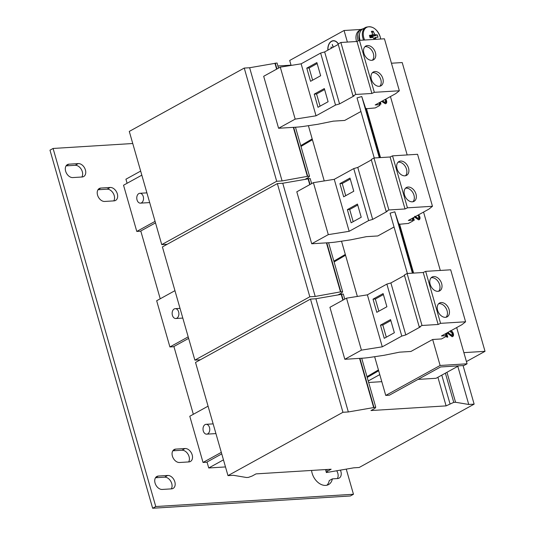 <?xml version="1.0" encoding="UTF-8"?>
<svg xmlns="http://www.w3.org/2000/svg" width="535" height="535" viewBox="0 0 535 535"><rect width="100%" height="100%" fill="white"/><g stroke="black" fill="none" stroke-linecap="round" stroke-linejoin="round"><path stroke-width="0.8" d="M172.404 456.128A7.149 4.969 61.1 0 0 179.539 462.501L188.888 461.919A7.149 4.969 61.1 0 0 190.413 461.484A7.149 4.969 61.1 0 0 191.811 453.84A7.149 4.969 61.1 0 0 185.043 448.524L175.701 449.106A7.149 4.969 61.1 0 0 174.169 449.54A7.149 4.969 61.1 0 0 172.404 456.128M326.912 485.218A13.562 9.423 61.1 0 0 329.246 480.584L332.355 478.872L337.618 478.544A7.149 4.969 61.1 0 0 339.143 478.109A7.149 4.969 61.1 0 0 340.407 470.171M311.584 470.439A13.562 9.423 61.1 0 0 312.152 473.308A13.562 9.423 61.1 0 0 328.584 484.576A13.562 9.423 61.1 0 0 332.355 478.872M97.551 195.074A7.149 4.969 61.1 0 0 104.686 201.454L114.029 200.872A7.149 4.969 61.1 0 0 115.56 200.438A7.149 4.969 61.1 0 0 116.951 192.794A7.149 4.969 61.1 0 0 110.19 187.471L100.841 188.052A7.149 4.969 61.1 0 0 99.309 188.487A7.149 4.969 61.1 0 0 97.551 195.074M155.07 483.065A7.149 4.969 61.1 0 0 162.205 489.445L171.548 488.863A7.149 4.969 61.1 0 0 173.079 488.428A7.149 4.969 61.1 0 0 174.47 480.784A7.149 4.969 61.1 0 0 167.709 475.461L158.36 476.043A7.149 4.969 61.1 0 0 156.829 476.478A7.149 4.969 61.1 0 0 155.07 483.065M65.644 171.193A7.149 4.969 61.1 0 0 72.773 177.573L82.122 176.991A7.149 4.969 61.1 0 0 83.654 176.557A7.149 4.969 61.1 0 0 85.045 168.913A7.149 4.969 61.1 0 0 78.277 163.59L68.935 164.171A7.149 4.969 61.1 0 0 67.403 164.606A7.149 4.969 61.1 0 0 65.644 171.193M449.099 309.584A7.891 5.484 61.1 0 0 439.543 303.024A7.891 5.484 61.1 0 0 437.597 310.293A7.891 5.484 61.1 0 0 447.16 316.854A7.891 5.484 61.1 0 0 449.099 309.584M446.063 317.255A7.891 5.484 61.1 0 0 447.079 310.695A7.891 5.484 61.1 0 0 438.62 303.74M441.649 283.59A7.891 5.484 61.1 0 0 432.093 277.036A7.891 5.484 61.1 0 0 430.147 284.306A7.891 5.484 61.1 0 0 439.71 290.859A7.891 5.484 61.1 0 0 441.649 283.59M438.613 291.261A7.891 5.484 61.1 0 0 439.63 284.707A7.891 5.484 61.1 0 0 431.163 277.745M415.983 194.071A7.891 5.484 61.1 0 0 406.419 187.517A7.891 5.484 61.1 0 0 404.48 194.787A7.891 5.484 61.1 0 0 414.036 201.341A7.891 5.484 61.1 0 0 415.983 194.071M412.94 201.742A7.891 5.484 61.1 0 0 413.963 195.188A7.891 5.484 61.1 0 0 405.497 188.226M408.526 168.084A7.891 5.484 61.1 0 0 398.97 161.53A7.891 5.484 61.1 0 0 397.023 168.799A7.891 5.484 61.1 0 0 406.587 175.353A7.891 5.484 61.1 0 0 408.526 168.084M405.49 175.754A7.891 5.484 61.1 0 0 406.506 169.194A7.891 5.484 61.1 0 0 398.047 162.239M382.859 78.565A7.891 5.484 61.1 0 0 373.296 72.011A7.891 5.484 61.1 0 0 371.357 79.28A7.891 5.484 61.1 0 0 380.913 85.834A7.891 5.484 61.1 0 0 382.859 78.565M379.823 86.235A7.891 5.484 61.1 0 0 380.84 79.675A7.891 5.484 61.1 0 0 372.373 72.72M375.409 52.577A7.891 5.484 61.1 0 0 365.846 46.023A7.891 5.484 61.1 0 0 363.907 53.293A7.891 5.484 61.1 0 0 373.463 59.846A7.891 5.484 61.1 0 0 375.409 52.577M372.367 60.248A7.891 5.484 61.1 0 0 373.39 53.687A7.891 5.484 61.1 0 0 364.923 46.732M137.849 201.668A4.935 3.37 -93.6 0 0 140.451 203.146A4.935 3.37 -93.6 0 0 143.347 200.03A4.935 3.37 -93.6 0 0 142.444 194.773A4.935 3.37 -93.6 0 0 139.842 193.296A4.935 3.37 -93.6 0 0 136.947 196.412A4.935 3.37 -93.6 0 0 137.849 201.668M204.096 432.688A4.935 3.37 -93.6 0 0 206.697 434.159A4.935 3.37 -93.6 0 0 209.586 431.049A4.935 3.37 -93.6 0 0 208.683 425.786A4.935 3.37 -93.6 0 0 206.082 424.315A4.935 3.37 -93.6 0 0 203.193 427.425A4.935 3.37 -93.6 0 0 204.096 432.688M173.22 317.041A4.935 3.37 -93.6 0 0 175.821 318.512A4.935 3.37 -93.6 0 0 178.71 315.403A4.935 3.37 -93.6 0 0 177.807 310.139A4.935 3.37 -93.6 0 0 175.206 308.668A4.935 3.37 -93.6 0 0 172.317 311.778A4.935 3.37 -93.6 0 0 173.22 317.041M334.997 40.941A8.634 5.898 -93.6 0 0 333.867 40.847L333.325 40.881A8.634 5.898 -93.6 0 0 331.539 41.416A8.634 5.898 -93.6 0 0 327.988 50.083M338.194 43.95A8.634 5.898 -93.6 0 0 333.325 40.881M338.321 43.883A8.814 6.025 -93.6 0 0 333.312 40.7A8.814 6.025 -93.6 0 0 331.493 41.242A8.814 6.025 -93.6 0 0 327.868 50.15M380.632 39.022A11.235 7.804 61.1 0 0 380.178 36.768A11.235 7.804 61.1 0 0 368.969 26.75A11.235 7.804 61.1 0 0 363.8 37.784A11.235 7.804 61.1 0 0 364.636 40.018M371.17 37.611A2.1 1.458 61.1 0 0 370.822 37.136A2.1 1.458 61.1 0 0 370.421 36.781A2.1 1.458 61.1 0 0 369.745 36.467L372.139 35.022A2.561 1.779 61.1 0 1 372.574 34.093A19.688 13.455 86.4 0 0 371.323 31.331A19.394 9.911 -37.3 0 1 372.266 31.244A19.394 9.911 -37.3 0 1 373.176 31.217L372.113 32.963M375.831 39.322A19.688 13.455 -93.6 0 0 375.617 38.139A2.561 1.779 61.1 0 0 376.058 37.203A19.688 4.42 -16 0 1 377.978 37.276A19.394 17.876 107.1 0 0 377.295 34.895A19.688 4.42 164 0 0 375.376 34.822A2.561 1.779 61.1 0 0 374.426 33.972A19.688 13.455 -93.6 0 0 373.176 31.217M380.666 39.022L380.211 36.808C376.914 28.616 372.092 25.459 365.759 27.332L362.804 28.964A11.716 8.139 61.1 0 0 359.915 39.757A11.716 8.139 61.1 0 0 360.082 40.299M356.537 41.483A12.084 8.399 61.1 0 0 356.551 41.509A12.084 8.399 61.1 0 1 359.513 30.355L361.071 29.499A12.084 8.399 -118.9 0 1 363.051 28.823M358.183 40.921A12.084 8.399 -118.9 0 1 358.096 40.627A12.084 8.399 -118.9 0 1 361.071 29.499M141.828 175.159L123.538 185.23L136.786 231.434L140.384 231.214L155.511 222.874M132.754 143.514L53.085 148.462L155.765 506.538L353.461 494.26L346.259 469.141M208.068 406.172L189.785 416.25L203.032 462.454L206.624 462.233L221.751 453.894M174.952 290.665L156.661 300.744L169.909 346.947L173.507 346.72L188.634 338.387M225.496 466.935L208.73 467.978L207.018 462.013M193.336 414.291L173.902 346.506M160.219 298.784L140.779 230.993M127.096 183.271L125.926 179.205L140.658 171.086M53.085 148.462L49.982 150.174L152.656 508.25L350.358 495.972L353.461 494.26M81.868 177.005A7.149 4.969 61.1 0 0 81.367 169.461A7.149 4.969 61.1 0 0 75.174 165.302L78.277 163.59M66.086 165.87L75.174 165.302M171.294 488.876A7.149 4.969 61.1 0 0 170.792 481.333A7.149 4.969 61.1 0 0 164.599 477.173L167.709 475.461M155.511 477.742L164.599 477.173M113.774 200.886A7.149 4.969 61.1 0 0 113.273 193.342A7.149 4.969 61.1 0 0 107.08 189.183L110.19 187.471M97.992 189.751L107.08 189.183M337.358 478.564A7.149 4.969 61.1 0 0 336.742 470.82M172.845 450.798L181.933 450.236L185.043 448.524M188.628 461.939A7.149 4.969 61.1 0 0 188.133 454.396A7.149 4.969 61.1 0 0 181.933 450.236M344.828 359.286L361.426 350.137L382.284 346.82L401.778 336.074L405.797 334.917L420.289 326.932L419.259 326.992L422.015 325.481L438.138 324.477L440.572 323.341L465.59 321.782L461.966 324.658L441.442 335.967L445.936 335.686L446.15 336.435L441.529 338.936L432.661 339.484L410.94 351.455L399.531 352.164L384.003 355.307L370.126 357.373A36.995 8.299 164 0 1 362.917 358.162L344.828 359.286L329.928 307.304L346.519 298.162L367.378 294.838L386.872 284.098L390.891 282.935L404.48 275.451M440.118 365.479L385.748 395.432L389.34 395.211L440.606 366.963L463.965 365.512L467.075 363.8L440.118 365.479L432.661 339.484M467.075 363.8L456.683 327.567M440.305 270.449L423.559 212.061M407.182 154.943L390.443 96.554M361.178 29.438L344.065 30.502L289.696 60.462L291.114 65.417M347.382 42.078L344.065 30.502M360.924 111.494L344.701 120.435L333.285 121.144L317.763 124.294L303.887 126.354A36.995 8.299 164 0 1 296.671 127.143L278.588 128.266L295.18 119.124L316.038 115.801L335.532 105.061L339.558 103.897L354.05 95.912L353.02 95.979L355.768 94.461L371.892 93.458L374.326 92.321L399.344 90.769L395.726 93.638L375.202 104.947L379.696 104.673L379.904 105.415L375.282 107.916L365.793 108.819M380.505 157.584L366.421 108.471M394.048 227.007L377.817 235.948L366.408 236.657L350.886 239.8L337.01 241.867A36.995 8.299 164 0 1 329.794 242.649L311.711 243.773L328.303 234.631L349.161 231.307L368.655 220.567L372.674 219.403L387.166 211.419L386.143 211.486L388.891 209.967L405.015 208.964L407.449 207.827L432.467 206.276L428.849 209.152L408.325 220.46L412.813 220.179L413.027 220.928L408.406 223.429L398.923 224.319L394.823 211.806L390.082 213.177L407.376 273.485M413.622 273.097L399.538 223.978M418.698 214.742L419.821 216.815C420.289 218.568 419.888 219.584 418.617 219.865L414.491 217.056M413.495 217.605L414.257 220.26L413.308 220.32L412.666 218.066M414.953 216.254L418.444 218.614M414.645 216.428L417.949 218.815L418.958 216.842L417.781 215.244M419.246 219.691L418.617 219.865M385.802 99.109L386.531 100.707C386.999 102.459 386.598 103.476 385.327 103.757L381.542 101.309M380.372 102.098L380.96 104.151L380.017 104.205L379.542 102.559M382.465 100.948L385.153 102.506M382.157 101.115L384.966 102.539L385.668 100.734L385.026 99.537M385.956 103.583L385.327 103.757M450.37 330.744C451.808 330.897 452.791 331.867 453.326 333.653C453.794 335.405 453.392 336.421 452.122 336.702L446.999 332.904M446.618 333.118L447.762 337.097L446.812 337.157L445.782 333.572M447.828 332.449L451.948 335.458M447.514 332.623L451.453 335.659L452.463 333.679L450.624 331.967L450.423 331.018M452.75 336.528L452.122 336.702M307.331 178.101L307.551 178.877M340.447 293.608L340.675 294.39M277.906 65.986L291.04 65.17M370.976 410.546L446.103 405.884L453.754 402.367L455.553 402.26L468.747 404.473L474.137 404.139L359.186 467.483L353.795 467.817L326.37 472.559L327.266 471.362L331.152 469.222L256.024 473.89L252.139 476.03L248.374 477.401L246.575 477.514L233.38 475.294L227.984 475.628L342.942 412.291L348.332 411.957L375.751 407.215L374.861 408.406L370.976 410.546M437.904 377.289L446.103 405.884M458.669 365.84L436.085 378.285L418.016 379.409M381.796 381.662L368.662 382.478M152.656 508.25L155.765 506.538M155.076 221.363L136.786 231.434M221.316 452.376L203.032 462.454M188.2 336.869L169.909 346.947M359.393 40.359A10.232 7.109 -118.9 0 1 359.52 34.006M370.247 36.166L370.421 36.781L374.426 33.972M375.376 34.822L370.822 37.136L377.295 34.895M375.617 38.139L373.885 38.861M373.791 38.359L376.058 37.203M372.139 35.022A19.688 4.42 164 0 0 369.424 35.39A19.394 5.845 -101.8 0 1 370.106 37.764A19.688 4.42 -16 0 1 372.821 37.403A2.561 1.779 61.1 0 0 373.771 38.252A19.688 13.455 86.4 0 1 373.978 39.436M371.504 37.564L371.37 37.102M465.59 321.782L450.684 269.807L425.666 271.359L423.232 272.496L407.108 273.499L404.36 275.017L419.259 326.992M361.426 350.137L346.519 298.162M382.284 346.82L367.378 294.838M380.472 325.146L384.25 338.314L394.348 332.75L390.57 319.582L380.472 325.146L382.813 324.999L386.303 337.177M373.022 299.152L376.8 312.32L386.892 306.756L383.12 293.588L373.022 299.152L375.356 299.011L378.854 311.189M401.778 336.074L386.872 284.098M405.797 334.917L390.891 282.935M422.015 325.481L407.108 273.499M438.138 324.477L423.232 272.496M440.572 323.341L425.666 271.359M445.936 335.686L445.394 333.793M371.364 159.938L357.775 167.428L353.749 168.592L334.255 179.332L313.396 182.649L296.805 191.797L311.711 243.773M432.467 206.276L417.561 154.294L392.543 155.852L390.109 156.989L373.985 157.992L371.236 159.504L386.143 211.486M328.303 234.631L313.396 182.649M349.161 231.307L334.255 179.332M347.355 209.633L351.127 222.801L361.225 217.237L357.447 204.069L347.355 209.633L349.689 209.486L353.18 221.671M339.899 183.645L343.677 196.813L353.775 191.249L349.997 178.081L339.899 183.645L342.239 183.498L345.73 195.683M368.655 220.567L353.749 168.592M372.674 219.403L357.775 167.428M388.891 209.967L373.985 157.992M405.015 208.964L390.109 156.989M407.449 207.827L392.543 155.852M412.813 220.179L412.271 218.28M338.24 44.432L324.651 51.922L320.632 53.079L301.131 63.825L280.28 67.142L263.681 76.291L278.588 128.266M399.344 90.769L384.438 38.787L359.42 40.339L356.992 41.483L340.862 42.479L338.113 43.997L353.02 95.979M295.18 119.124L280.28 67.142M316.038 115.801L301.131 63.825M306.776 68.139L310.554 81.307L320.652 75.743L316.874 62.575L306.776 68.139L309.116 67.992L312.607 80.17M314.232 94.127L318.004 107.294L328.102 101.73L324.33 88.563L314.232 94.127L316.566 93.979L320.057 106.164M335.532 105.061L320.632 53.079M339.558 103.897L324.651 51.922M355.768 94.461L340.862 42.479M371.892 93.458L356.992 41.483M374.326 92.321L359.42 40.339M379.696 104.673L379.148 102.773M334.101 261.949L345.543 255.235M367.217 377.456L378.666 370.748M379.776 374.607L368.227 380.973M300.978 146.443L312.42 139.729M391.446 63.224L402.213 62.555L485.018 351.328L466.433 361.566M485.018 351.328L463.872 352.639M331.265 47.047L331.573 48.103M331.004 47.06L331.339 48.237M333.318 47.14L332.255 44.365L333.084 47.274M333.586 40.693A8.814 6.025 -93.6 0 0 332.215 41.115M379.796 157.631L365.866 109.046L361.767 96.534L357.026 97.898L374.253 157.972M412.92 273.138L398.923 224.319M385.748 395.432L374.64 356.705M357.36 296.437L341.517 241.191M324.237 180.924L308.394 125.685M412.418 273.171L394.823 211.806M379.295 157.658L361.767 96.534M300.744 145.634L312.193 138.919M167.194 244.288L161.744 244.615L276.695 181.271L282.092 180.937L307.712 176.309L309.511 176.196L308.615 177.393L305.151 179.305M161.744 244.615L129.283 131.416L244.241 68.072L249.631 67.738L277.05 62.996L278.514 68.112M295.467 127.216L309.511 176.196M275.251 63.11L276.936 68.982M293.668 127.33L307.712 176.309M274.943 63.284L276.628 69.155M293.314 127.35L307.404 176.476M249.631 67.738L282.092 180.937M244.241 68.072L276.695 181.271M366.99 376.653L378.432 369.939M223.463 459.859L208.73 467.978M227.984 475.628L195.529 362.436L310.481 299.092L315.871 298.757L343.296 294.016L344.761 299.132M441.79 375.149L449.988 403.744M361.707 358.236L375.751 407.215M341.497 294.13L343.182 300.001M359.915 358.35L373.958 407.329M341.183 294.297L342.868 300.175M359.56 358.37L373.644 407.496M315.871 298.757L348.332 411.957M310.481 299.092L342.942 412.291M326.731 469.496L327.266 471.362M325.514 469.569L326.37 472.559M463.076 365.572L474.137 404.139M457.806 366.321L468.747 404.473M446.959 372.293L455.553 402.26M445.381 373.169L453.754 402.367M333.867 261.14L345.316 254.433M200.311 359.794L194.867 360.122L309.818 296.785L315.209 296.443L340.835 291.816L342.634 291.702L341.738 292.899L338.267 294.812M194.867 360.122L162.406 246.923L277.357 183.585L282.754 183.251L310.173 178.509L311.637 183.619M328.59 242.729L342.634 291.702M308.374 178.616L310.059 184.495M326.791 242.837L340.835 291.816M308.066 178.79L309.752 184.662M326.437 242.863L340.521 291.99M282.754 183.251L315.209 296.443M277.357 183.585L309.818 296.785M418.39 214.91L419.514 216.989L419.821 216.815M419.514 216.989L419.079 219.765M417.949 218.815L418.296 218.721M413.187 217.778L413.903 220.28M385.488 99.283L386.216 100.874L386.531 100.707M386.216 100.874L385.788 103.656M384.658 102.707L385.006 102.613M380.064 102.272L380.606 104.171M450.055 330.911C451.493 331.071 452.476 332.041 453.011 333.827L453.326 333.653M453.011 333.827L452.583 336.609M451.453 335.659L451.801 335.565M446.304 333.285L447.407 337.117M324.611 89.546L316.566 93.979M317.161 63.558L309.116 67.992M350.278 179.064L342.239 183.498M357.734 205.059L349.689 209.486M383.401 294.578L375.356 299.011M390.851 320.565L382.813 324.999M365.759 27.332A11.716 8.139 61.1 0 0 362.877 38.125A11.716 8.139 61.1 0 0 363.579 40.085M66.22 165.669L68.935 164.171M155.645 477.541L158.36 476.043M98.126 189.55L100.841 188.052M172.979 450.597L175.701 449.106M149.686 202.571L140.451 203.146M215.933 433.591L206.697 434.159M182.809 318.078L175.821 318.512M180.027 308.367L175.206 308.668M213.144 423.874L206.082 424.315M146.904 192.861L139.842 193.296"/></g></svg>
